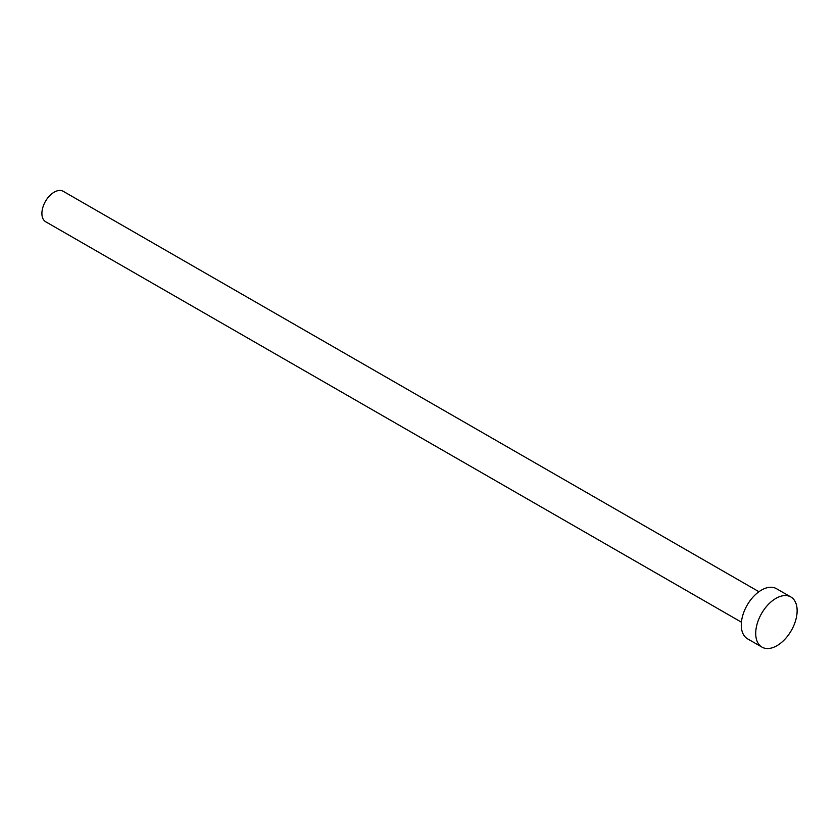 <?xml version="1.0" encoding="UTF-8"?>
<svg xmlns="http://www.w3.org/2000/svg" width="839" height="839" viewBox="0 0 839 839"><rect width="100%" height="100%" fill="white"/><g stroke="black" fill="none" stroke-linecap="round" stroke-linejoin="round"><path stroke-width="1.26" d="M741.424 622.181L45.705 221.769A17.567 10.404 -60.1 0 1 44.257 203.678A17.567 10.404 -60.1 0 1 60.198 190.463A17.567 10.404 -60.1 0 1 63.24 191.313L758.949 591.726M761.99 647.131L747.549 638.825A28.935 17.137 -60.1 0 1 745.158 609.02A28.935 17.137 -60.1 0 1 771.419 587.258A28.935 17.137 -60.1 0 1 776.421 588.663L790.862 596.969A28.935 17.137 -60.1 0 1 793.254 626.775A28.935 17.137 -60.1 0 1 766.993 648.537A28.935 17.137 -60.1 0 1 761.99 647.131A28.935 17.137 -60.1 0 1 759.589 617.326A28.935 17.137 -60.1 0 1 785.849 595.564A28.935 17.137 -60.1 0 1 790.862 596.969"/></g></svg>
